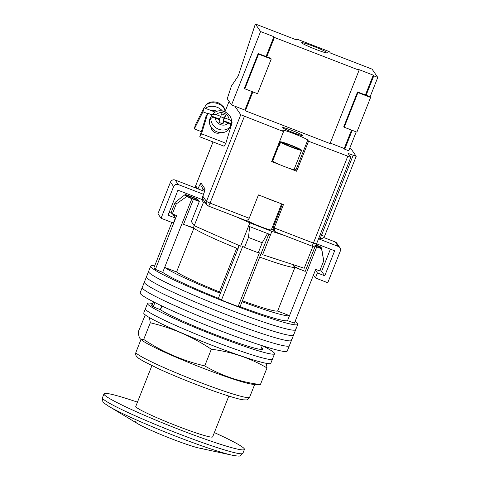 <?xml version="1.0" encoding="UTF-8"?>
<svg xmlns="http://www.w3.org/2000/svg" width="480" height="480" viewBox="0 0 480 480"><rect width="100%" height="100%" fill="white"/><g stroke="black" fill="none" stroke-linecap="round" stroke-linejoin="round"><path stroke-width="0.72" d="M295.482 328.974A79.11 5.76 -158.4 0 1 295.686 329.724A79.11 5.76 -158.4 0 1 224.004 307.53A79.11 5.76 -158.4 0 1 148.782 272.232A79.11 5.76 -158.4 0 1 148.578 271.482L150.69 266.148A79.11 5.76 -158.4 0 1 154.668 265.872M295.086 321.468A79.11 5.76 -158.4 0 1 297.594 323.64A79.11 5.76 -158.4 0 1 297.798 324.39A79.11 5.76 -158.4 0 1 226.116 302.196A79.11 5.76 -158.4 0 1 150.894 266.898A79.11 5.76 -158.4 0 1 150.69 266.148M293.37 334.308A79.11 5.76 -158.4 0 1 293.574 335.058A79.11 5.76 -158.4 0 1 221.892 312.864A79.11 5.76 -158.4 0 1 146.67 277.566A79.11 5.76 -158.4 0 1 146.466 276.816L148.578 271.482A79.11 5.76 -158.4 0 0 148.782 272.232A79.11 5.76 -158.4 0 0 224.004 307.53A79.11 5.76 -158.4 0 0 295.686 329.724L297.798 324.39M291.258 339.642A79.11 5.76 -158.4 0 1 291.462 340.398A79.11 5.76 -158.4 0 1 219.78 318.198A79.11 5.76 -158.4 0 1 144.558 282.9A79.11 5.76 -158.4 0 1 144.354 282.15L146.466 276.816A79.11 5.76 -158.4 0 0 146.67 277.566A79.11 5.76 -158.4 0 0 221.892 312.864A79.11 5.76 -158.4 0 0 293.574 335.058L295.686 329.724M289.146 344.982A79.11 5.76 -158.4 0 1 289.35 345.732A79.11 5.76 -158.4 0 1 217.668 323.538A79.11 5.76 -158.4 0 1 142.446 288.24A79.11 5.76 -158.4 0 1 142.242 287.484L144.354 282.15A79.11 5.76 -158.4 0 0 144.558 282.9A79.11 5.76 -158.4 0 0 219.78 318.198A79.11 5.76 -158.4 0 0 291.462 340.398L293.574 335.058M289.35 345.732L287.238 351.066A79.11 5.76 -158.4 0 1 215.556 328.872A79.11 5.76 -158.4 0 1 140.334 293.574A79.11 5.76 -158.4 0 1 140.13 292.824L142.242 287.484A79.11 5.76 -158.4 0 0 142.446 288.24A79.11 5.76 -158.4 0 0 217.668 323.538A79.11 5.76 -158.4 0 0 289.35 345.732L291.462 340.398M175.212 202.278L171.252 212.286A79.83 5.814 21.6 0 0 171.486 212.952A79.83 5.814 21.6 0 0 172.35 213.87L176.31 203.868A79.83 5.814 -158.4 0 1 175.446 202.95A79.83 5.814 -158.4 0 1 175.212 202.278L185.298 194.46A73.344 5.34 21.6 0 0 186.75 196.56L191.874 198.69L164.676 267.378A68.322 4.974 21.6 0 0 220.374 293.286L218.394 298.29A68.322 4.974 -158.4 0 1 162.696 272.382L155.394 269.34A75.516 5.496 -158.4 0 1 154.038 267.468L171.864 222.444M315.69 269.436L294.456 323.064A75.516 5.496 -158.4 0 1 294.432 323.118L315.684 269.436L319.746 270.882L323.706 260.88L321.546 248.694A73.344 5.34 21.6 0 0 321.636 248.334A73.344 5.34 21.6 0 0 321.432 247.878A73.344 5.34 21.6 0 0 320.094 246.594L315.984 244.884M314.802 245.88A7.194 0.522 21.6 0 0 320.958 247.758A7.194 0.522 21.6 0 0 320.94 247.692A7.194 0.522 21.6 0 0 315.762 245.148M198.15 199.926A7.194 0.522 21.6 0 0 190.74 196.776A7.194 0.522 21.6 0 0 185.886 195.396A7.194 0.522 21.6 0 0 185.904 195.462A7.194 0.522 21.6 0 0 191.424 198.144A7.194 0.522 21.6 0 0 198.666 200.67M197.682 199.242A11.688 0.852 21.6 0 0 191.712 196.788L185.298 194.46M172.35 213.87L176.646 215.658L155.394 269.34M221.46 300.078L242.718 246.396L244.524 247.446A79.83 5.814 21.6 0 0 258.252 252.756L259.386 252.84L238.134 306.528A75.516 5.496 -158.4 0 1 221.46 300.078L218.394 298.29M194.67 225.9A55.734 4.056 21.6 0 0 194.142 225.822M191.874 198.69L193.44 199.296L183.54 224.304A11.688 0.852 21.6 0 0 193.536 227.352L194.202 225.678M183.54 224.304L193.854 228.294A55.734 4.056 21.6 0 0 236.718 248.232L237.546 249.426A11.688 0.852 21.6 0 1 237.516 249.312L239.028 245.484M259.692 257.094A55.734 4.056 21.6 0 0 294.918 267.384L305.232 271.374A11.688 0.852 21.6 0 1 293.502 265.818L293.874 264.876M293.784 265.11L293.184 264.876A55.734 4.056 21.6 0 0 292.512 264.432M294.432 323.118L287.526 320.664A68.322 4.974 -158.4 0 1 240.066 306.672L238.134 306.528M239.262 245.586L220.374 293.286L219.426 291.912A55.734 4.056 21.6 0 1 176.562 271.974L164.676 267.378L162.696 272.382M186.75 196.56L176.31 203.868M244.524 247.446L248.484 237.444L249.642 226.608M268.824 234.03L242.046 301.668A68.322 4.974 21.6 0 0 289.506 315.66L287.526 320.664M242.046 301.668L240.066 306.672M267.516 233.52L262.212 242.754A79.83 5.814 -158.4 0 1 248.484 237.444M258.252 252.756L262.212 242.754M314.382 246.072A11.688 0.852 21.6 0 0 315.138 246.366L321.546 248.694M316.704 246.972L289.506 315.66L277.62 311.064L294.918 267.384M242.4 300.774A55.734 4.056 21.6 0 0 277.62 311.064M219.426 291.912L236.718 248.232M176.562 271.974L193.854 228.294M193.44 199.296A11.688 0.852 21.6 0 0 199.14 201.354M321.636 248.334L323.706 260.7A79.83 5.814 -158.4 0 1 323.706 260.88M272.28 358.452A68.322 4.974 -158.4 0 1 272.454 359.1A68.322 4.974 -158.4 0 1 210.546 339.93A68.322 4.974 -158.4 0 1 145.584 309.444A68.322 4.974 -158.4 0 1 145.41 308.796L147.522 303.462A68.322 4.974 -158.4 0 1 152.844 303.564M262.83 345.894A68.322 4.974 -158.4 0 1 274.392 353.112A68.322 4.974 -158.4 0 1 274.566 353.766A68.322 4.974 -158.4 0 1 212.658 334.596A68.322 4.974 -158.4 0 1 147.696 304.11A68.322 4.974 -158.4 0 1 147.522 303.462M261.57 347.52A55.734 4.056 -158.4 0 1 262.866 349.128A55.734 4.056 -158.4 0 1 216.132 334.956A55.734 4.056 -158.4 0 1 160.512 309.702L152.46 306.588L151.266 304.854L152.19 305.214M272.454 359.1L270.804 363.264A68.322 4.974 -158.4 0 1 208.896 344.1A68.322 4.974 -158.4 0 1 143.934 313.614A68.322 4.974 -158.4 0 1 143.76 312.966L145.41 308.796A68.322 4.974 -158.4 0 0 145.584 309.444A68.322 4.974 -158.4 0 0 210.546 339.93A68.322 4.974 -158.4 0 0 272.454 359.1L274.566 353.766M161.778 305.904L160.302 309.624M153.522 301.836L151.944 305.838M154.92 302.544L153.204 306.876M202.362 448.218A35.958 2.616 -158.4 0 1 171.588 438.834A35.958 2.616 -158.4 0 1 135.498 421.746M264.948 197.43A12.588 0.918 21.6 0 0 276.972 202.08M248.358 219.48L247.902 220.638A12.588 0.918 21.6 0 0 247.932 220.758A12.588 0.918 21.6 0 0 259.896 226.374A12.588 0.918 21.6 0 0 271.302 229.908L281.61 203.874M312.936 246.288L304.242 268.254L262.626 254.7L270.546 234.696L248.544 226.182L240.624 246.192L194.214 225.702L191.37 221.58L199.29 201.576L197.472 199.152M262.626 254.7L261.366 252.876M203.604 200.112L201.288 199.218L203.454 202.356L205.896 203.436M235.872 216.672L249.864 222.846L271.866 231.36L284.412 235.446M270.546 234.696L271.866 231.36M248.544 226.182L249.864 222.846M194.214 225.702L203.454 202.356M193.632 197.55L194.076 196.428M316.56 243.804L334.65 250.8L324.75 275.808L321.636 271.302L319.854 270.612M330.402 249.156L321.636 271.302M324.75 275.808L317.412 272.97L315.426 270.096M323.76 237.516L335.184 241.938A3.594 3.564 -34.6 0 1 336.822 243.228L339.936 247.734A3.594 3.564 145.4 0 1 340.314 251.07L327.768 282.744L315.432 277.974L313.446 275.1M315.432 277.974L317.412 272.97M318.54 238.8L338.298 246.444L335.184 241.938M339.936 247.734A3.594 3.564 145.4 0 0 338.298 246.444M201.288 199.218L177.948 190.188L168.048 215.202L175.38 218.034L172.566 213.96M204.492 191.388L175.146 180.036L178.26 184.542A3.594 3.564 145.4 0 0 173.604 186.588L170.49 182.082A3.594 3.564 -34.6 0 1 175.146 180.036M203.562 194.334L178.26 184.542M170.49 182.082L157.95 213.756L161.064 218.268L173.604 186.588M161.064 218.268L173.4 223.038L175.38 218.034M169.182 212.334L171.81 213.348M297.078 148.716L297.222 148.35A7.194 0.522 21.6 0 0 290.424 145.308A7.194 0.522 21.6 0 0 284.4 143.388L284.292 143.658M279.114 145.956L278.712 145.806A11.508 0.84 21.6 0 0 278.67 145.848A11.508 0.84 21.6 0 0 278.7 145.956A11.508 0.84 21.6 0 0 279.006 146.226L280.59 142.224A11.508 0.84 21.6 0 0 291.81 147.312A11.508 0.84 21.6 0 0 301.614 150.36L300.03 154.356A11.508 0.84 21.6 0 0 300.072 154.32A11.508 0.84 21.6 0 0 300.066 154.26M278.67 145.848L272.664 161.016A11.508 0.84 21.6 0 0 272.694 161.124A11.508 0.84 21.6 0 0 283.638 166.26A11.508 0.84 21.6 0 0 294.066 169.488L300.072 154.32M284.4 143.388L280.302 141.804A11.508 0.84 21.6 0 1 290.106 144.846A11.508 0.84 21.6 0 1 301.32 149.934L297.222 148.35M278.712 145.806L280.302 141.804M280.59 142.224L284.694 143.814A7.194 0.522 21.6 0 0 291.486 146.85A7.194 0.522 21.6 0 0 297.516 148.77L301.614 150.36M211.296 127.416A5.754 4.734 30.2 0 0 215.418 132.804A5.754 4.734 30.2 0 0 220.248 132.624M199.758 136.806L201.504 133.806L207.774 113.25L206.028 116.256L199.758 136.806L224.1 146.22L225.846 143.22L232.11 122.664L231.654 122.49M207.774 113.25L212.082 114.918M201.504 133.806L225.846 143.22M216.42 114.702C214.296 113.988 212.808 114.138 211.95 115.134L211.956 115.122C215.118 110.976 219.222 109.794 224.268 111.576C229.134 113.73 231.612 117.282 231.702 122.22L231.552 122.718C231.96 121.542 231.162 120.51 229.14 119.622L224.778 117.936L225.564 115.368L221.562 113.82L220.776 116.388L216.42 114.702A7.194 5.916 30.2 0 1 223.998 113.166A7.194 5.916 30.2 0 1 229.14 119.622M220.776 116.388L219.234 119.034L211.434 116.022A10.788 8.874 30.2 0 0 211.392 116.1L210.366 117.864A10.788 8.874 30.2 0 0 217.074 131.85A10.788 8.874 30.2 0 0 229.014 128.712L230.04 126.948A10.788 8.874 30.2 0 0 230.082 126.87M230.658 125.586A10.788 8.874 30.2 0 0 231.036 123.6L231.552 122.718M228.096 123.048L223.734 121.362L222.954 123.93L218.952 122.382L219.732 119.814L215.376 118.128A7.194 5.916 30.2 0 0 220.518 124.584A7.194 5.916 30.2 0 0 228.096 123.048C230.112 123.936 230.916 124.968 230.508 126.144L229.992 127.026A10.788 8.874 30.2 0 0 230.04 126.948M211.392 116.1A10.788 8.874 30.2 0 0 210.39 119.442L210.906 118.56C211.758 117.558 213.252 117.414 215.376 118.128M211.434 116.022L211.95 115.134M222.372 123.702L223.734 121.362M225.564 115.368L224.022 118.014L220.602 116.694M224.022 118.014L223.236 120.582L224.778 117.936M231.036 123.6L223.236 120.582M204 107.796L202.962 111.822L194.322 128.934L195.354 124.902L204 107.796L215.07 112.074M202.962 111.822L207.57 113.604M194.322 128.934L201.336 131.646M210.936 110.478A5.574 4.08 14.4 0 1 215.418 110.736A5.574 4.08 14.4 0 1 216.654 111.348M222.438 111.03A10.788 7.902 -165.6 0 0 217.158 107.286A10.788 7.902 -165.6 0 0 205.398 108.336M204.306 107.91A10.788 7.902 -165.6 0 1 205.086 106.83L205.392 105.642A10.788 7.902 14.4 0 1 218.076 103.734A10.788 7.902 14.4 0 1 225.102 111.936M225.15 111.96L224.484 108.486L223.608 106.908L219.87 103.554L218.172 102.756C213.258 101.052 209.118 101.79 205.758 104.964L205.392 105.642M282.714 127.716A10.788 0.786 -158.4 0 1 282.69 127.614A10.788 0.786 -158.4 0 1 292.464 130.638A10.788 0.786 -158.4 0 1 302.718 135.45A10.788 0.786 -158.4 0 1 302.748 135.552A10.788 0.786 -158.4 0 1 292.974 132.528A10.788 0.786 -158.4 0 1 282.714 127.716M287.874 167.844L296.664 171.246L308.55 141.234L350.802 157.326L348.132 153.438L356.208 156.312L351.276 149.148L349.71 148.314M234.87 106.2L240.768 114.738L283.542 131.562L271.662 161.574L280.452 164.976M275.97 232.17L274.482 231.096L274.224 227.934L283.464 204.588L258.456 194.916L249.216 218.262C248.19 220.164 246.552 220.716 244.296 219.918L208.476 206.076A3.594 0.39 -68.9 0 0 210.042 203.106L249.216 218.262M308.55 141.234L307.752 140.082A13.482 0.984 21.6 0 0 294.93 134.064A13.482 0.984 21.6 0 0 282.708 130.278A13.482 0.984 21.6 0 0 282.744 130.41L283.542 131.562M296.664 171.246L295.866 170.088A13.482 0.984 21.6 0 0 294.252 169.014M272.856 160.542A13.482 0.984 21.6 0 0 272.136 160.368M232.38 455.244L199.164 448.08A35.958 2.616 -158.4 0 1 171.588 438.834A35.958 2.616 -158.4 0 1 137.922 423.834L108.804 406.32A72.558 5.286 -158.4 0 0 176.742 436.584A72.558 5.286 -158.4 0 0 232.38 455.244C237.33 456.132 239.886 456.318 240.054 455.802L242.88 453.33L244.422 449.442A75.516 5.496 21.6 0 0 214.35 432.588M151.908 365.634L135.762 406.422A41.352 3.012 21.6 0 0 177.27 426.078A41.352 3.012 21.6 0 0 212.658 436.866L228.81 396.078M137.454 402.144A75.516 5.496 21.6 0 0 103.998 393.846A75.516 5.496 21.6 0 0 179.802 429.738A75.516 5.496 21.6 0 0 244.422 449.442M315.606 49.314A13.932 1.014 -158.4 0 1 301.62 42.69A13.932 1.014 -158.4 0 1 313.542 46.326A13.932 1.014 -158.4 0 1 327.528 52.95A13.932 1.014 -158.4 0 1 315.606 49.314M377.778 77.418L373.776 75.87L366.12 95.214L370.122 96.762L377.778 77.418L372.054 69.138L330.378 53.016L329.58 51.858L327.78 51.024L297.774 39.414L296.232 38.946L297.036 40.122L255.36 24L238.266 75.906L231.42 86.046L227.25 98.706L231.534 104.91L244.872 110.07L245.376 110.802L330.066 143.556L359.106 70.2L274.422 37.446L266.766 56.784L270.768 58.332L271.242 59.022L258.576 54.126L258.174 53.544L244.446 88.224L244.848 88.8L258.576 54.126M352.218 130.332L344.736 149.232L348.738 150.78L356.22 131.88M252.858 91.902L245.376 110.802M330.246 143.094L344.226 148.5L344.736 149.232M255.36 24L260.58 31.554L231.534 104.91M359.106 70.2L358.602 69.468L373.272 75.138L373.776 75.87M260.58 31.554L273.918 36.708L274.422 37.446M370.122 96.762L370.602 97.452L357.93 92.556L357.534 91.974L343.8 126.654L344.202 127.23L357.93 92.556M344.202 127.23L356.874 132.132L370.602 97.452M366.12 95.214L357.534 91.974M244.848 88.8L257.514 93.702L271.242 59.022M258.174 53.544L266.766 56.784M273.918 36.708L266.046 56.592M252.168 91.638L244.872 110.07M373.272 75.138L365.4 95.022M351.528 130.062L344.226 148.5M149.454 317.58L150.306 322.776C172.116 327.882 192.462 336.702 211.338 349.236C231.36 351.75 249.918 357.972 267 367.914L266.334 363.33M140.556 339.084L142.398 340.548A61.128 4.452 21.6 0 0 196.398 365.598A61.128 4.452 21.6 0 0 252.912 384.306L260.394 384.582C240.372 382.074 221.82 375.846 204.738 365.91C182.922 360.804 162.576 351.984 143.7 339.45L140.556 339.084L139.896 338.37C139.026 337.02 138.498 334.782 138.324 331.662L145.284 314.898M204.738 365.91L211.338 349.236M143.7 339.45L150.306 322.776M260.394 384.582L267 367.914M315.138 246.366L305.232 271.374M239.094 245.514L237.546 249.426M230.508 126.144A10.788 8.874 -149.8 0 1 218.616 129.204A10.788 8.874 -149.8 0 1 210.906 118.56M244.368 116.412L210.042 203.106L206.442 201.432L240.768 114.738M282.372 204.168L273.426 226.776L274.224 227.934L313.398 243.084L347.724 156.39M225.144 111.294L229.08 101.358L225.15 111.342M213.036 141.942L195.66 185.826L197.682 188.754M198.012 188.88A7.194 0.774 111.1 0 1 201.096 183.204L204.954 188.79A7.194 0.774 111.1 0 1 202.848 196.23L206.442 201.432A3.594 3.564 -34.6 0 0 206.814 204.768A3.594 3.594 0 0 0 208.476 206.076A3.594 0.39 -68.9 0 1 208.452 206.058A3.594 3.564 -34.6 0 1 206.814 204.768L203.22 199.566A3.594 3.564 -34.6 0 1 202.848 196.23L202.836 196.194A3.594 3.594 0 0 0 203.22 199.566M320.094 234.876L321.444 235.398L353.13 155.37M202.674 188.28A3.594 0.39 -68.9 0 0 201.708 190.308M272.754 226.242A13.482 0.984 -158.4 0 1 273.426 226.776A3.594 3.564 -34.6 0 0 273.798 230.106L274.482 231.096M324.516 236.304L321.444 235.398A3.594 0.39 111.1 0 1 319.884 238.368A3.594 0.39 111.1 0 1 319.86 238.35M316.464 243.99L313.398 243.084A3.594 0.39 -68.9 0 1 311.838 246.054A3.594 3.594 0 0 0 316.476 244.02L350.802 157.326M311.814 246.036A3.594 0.39 -68.9 0 0 311.838 246.054L275.748 232.092M213.012 141.936L195.648 185.79A3.594 3.594 0 0 0 195.486 187.902A3.594 3.564 145.4 0 1 195.66 185.826L195.678 185.772M204.72 190.44A3.594 3.564 -34.6 0 1 204.954 188.79M204.582 191.04L201.468 186.534A3.594 3.564 -34.6 0 1 201.096 183.204M295.866 170.088L307.752 140.082M103.998 393.846L102.462 397.734A75.516 5.496 21.6 0 0 178.26 433.62A75.516 5.496 21.6 0 0 242.88 453.33M296.238 38.964L295.95 39.696L296.232 38.946M136.08 352.872A61.128 4.452 21.6 0 0 194.202 380.148A61.128 4.452 21.6 0 0 249.594 397.296C248.274 399.306 246.954 400.176 245.634 399.906L243.654 399.84C239.988 399.57 230.874 396.93 216.312 391.92C197.94 385.518 174.036 375.918 157.872 368.442L143.376 361.242L138.522 358.212L136.452 356.208C135.69 355.386 135.51 354.078 135.924 352.29A61.128 4.452 21.6 0 0 136.08 352.872M260.82 349.416L262.284 345.72M174.846 214.908L174.252 216.402M160.518 309.708L161.982 306.006M318.87 237.978L319.884 238.368A3.594 3.594 0 0 0 324.522 236.34L356.208 156.312M274.05 230.472L271.602 229.146M202.836 196.194L204.756 190.554M102.462 397.734L102.828 401.472C102.6 401.964 104.586 403.578 108.804 406.32M254.682 384.45L249.594 397.296M141.006 339.444L135.924 352.29"/></g></svg>
